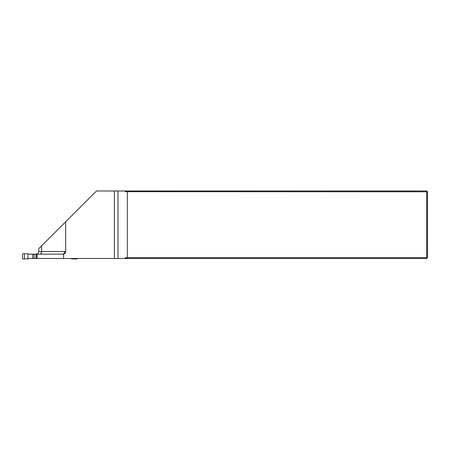 <?xml version="1.0" encoding="UTF-8"?>
<svg xmlns="http://www.w3.org/2000/svg" width="450" height="450" viewBox="0 0 450 450"><rect width="100%" height="100%" fill="white"/><g stroke="black" fill="none" stroke-linecap="round" stroke-linejoin="round"><path stroke-width="0.67" d="M126.259 258.486L125.229 257.766L127.378 257.676L426.69 257.676L426.69 258.486L114.39 258.486L114.39 190.986L96.48 190.986L65.7 221.766L65.7 251.466A2.7 2.7 0 0 1 63.557 254.104L29.149 254.166M63.557 254.104L63.557 258.486L29.149 258.486M63.557 258.486L114.39 258.486M125.229 190.986L125.229 191.706L126.259 190.986L114.39 190.986M126.259 190.986L426.69 190.986L426.69 191.796L125.229 191.706M427.5 191.796L427.5 257.676L426.69 257.676L426.69 191.796L427.5 191.796L426.69 190.986M127.378 257.676L127.378 191.796M125.229 257.766L125.229 258.486M427.5 257.676L426.69 258.486M41.591 245.869L38.7 248.766L38.7 251.466L41.591 251.466L41.591 245.869L65.7 221.766M62.224 254.166C63.495 254.098 64.367 253.474 64.828 252.287L65.571 252.287M36 254.166A2.7 2.7 0 0 0 38.7 251.466M37.069 254.166L37.069 258.486M36.9 254.233L29.334 254.233L28.08 253.778L23.074 253.631L22.5 254.16L22.5 258.486L23.074 259.014L28.08 258.874L29.334 258.418L36.9 258.418M27.9 253.772L27.9 258.879M32.777 254.233L32.777 258.418M34.127 254.233L34.127 258.418M36 254.233L36 258.418M77.31 258.486L76.736 259.014L71.73 258.874L70.661 258.486M71.91 258.486L71.91 258.879M39.859 254.166A2.7 1.738 90 0 0 41.591 251.466L65.7 251.466M117.996 190.986L117.996 258.486M24.435 253.721L24.435 258.924M75.375 258.486L75.375 258.924M36.9 254.166L36.9 258.486"/></g></svg>
